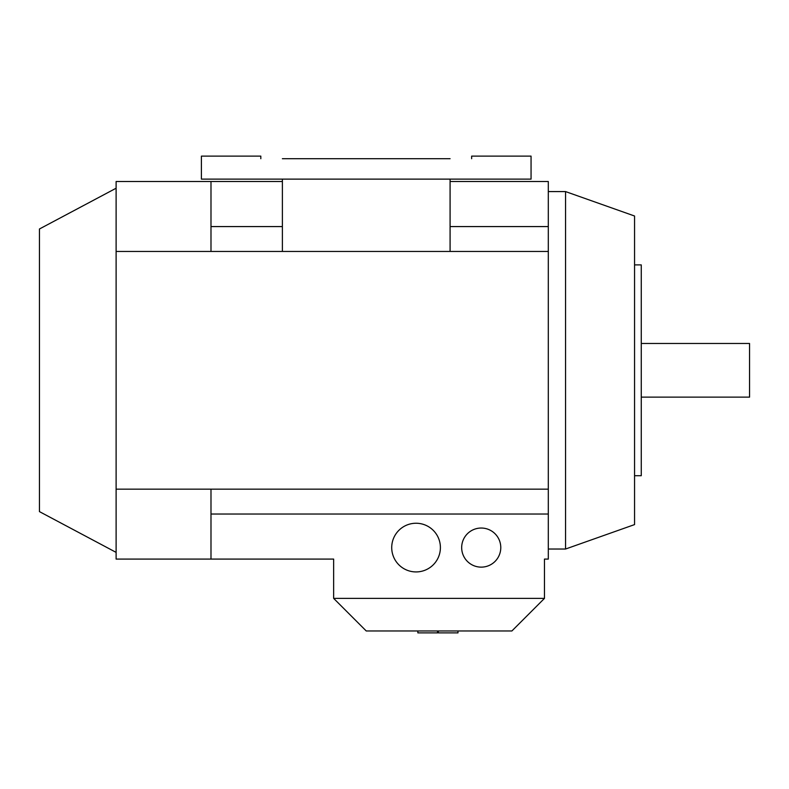<?xml version="1.0" encoding="UTF-8"?>
<svg xmlns="http://www.w3.org/2000/svg" width="789" height="789" viewBox="0 0 789 789"><rect width="100%" height="100%" fill="white"/><g stroke="black" fill="none" stroke-linecap="round" stroke-linejoin="round"><path stroke-width="1.18" d="M116.111 188.226L39.45 228.988L39.45 511.617L116.111 552.379M440.4 547.586A24.341 24.341 0 0 1 416.059 571.926A24.341 24.341 0 0 1 391.719 547.586A24.341 24.341 0 0 1 416.059 523.245A24.341 24.341 0 0 1 440.4 547.586M500.778 547.586A19.547 19.547 0 0 1 481.231 567.133A19.547 19.547 0 0 1 461.673 547.586A19.547 19.547 0 0 1 481.231 528.038A19.547 19.547 0 0 1 500.778 547.586M641.26 397.133L749.55 397.133L749.55 343.471L641.26 343.471M544.469 598.378L333.648 598.378L366.234 630.963L511.893 630.963L544.469 598.378L544.469 559.085L548.306 559.085L548.306 181.519L450.085 181.519M565.555 191.579L634.553 216.008L634.553 524.596L565.555 549.026L565.555 191.579L548.306 191.579M634.553 475.718L641.26 475.718L641.26 264.887L634.553 264.887M282.383 158.707L450.085 158.707M282.383 179.123L282.383 251.444M450.085 251.444L450.085 179.123M260.814 158.707L260.814 156.123L201.402 156.123L201.402 179.123L531.056 179.123L531.056 156.123L471.644 156.123L471.644 158.707M282.383 226.571L210.988 226.571M548.306 226.571L450.085 226.571M210.988 181.519L116.111 181.519L116.111 251.444L210.988 251.444L210.988 181.519L282.383 181.519M210.988 251.444L548.306 251.444M333.648 598.378L333.648 559.085L210.988 559.085L210.988 489.16L548.306 489.16M116.111 251.444L116.111 559.085L210.988 559.085M548.306 514.034L210.988 514.034M116.111 489.16L210.988 489.16M437.54 630.963L437.54 632.877L417.864 632.877L417.864 630.963M438.309 630.963L438.309 632.877L457.985 632.877L457.985 630.963M548.306 549.026L565.555 549.026"/></g></svg>
